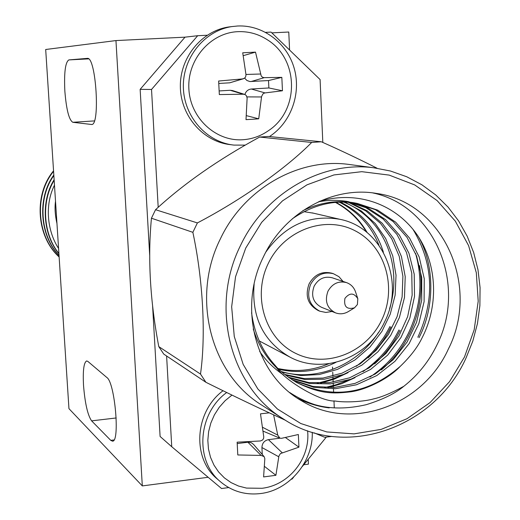 <?xml version="1.0" encoding="UTF-8"?>
<svg xmlns="http://www.w3.org/2000/svg" width="520" height="520" viewBox="0 0 520 520"><rect width="100%" height="100%" fill="white"/><g stroke="black" fill="none" stroke-linecap="round" stroke-linejoin="round"><path stroke-width="0.78" d="M64.844 91.065C66.346 109.558 69.004 119.964 72.806 122.284L91.54 124.481C100.412 126.172 96.038 56.388 87.347 58.37L68.874 59.911C65.338 62.147 63.999 72.534 64.844 91.065M83.525 385.411C84.987 403.371 87.685 415.188 91.611 420.862L110.76 440.349L112.483 441.175C120.153 442.234 114.907 382.531 106.892 377.533L87.867 361.419L86.677 360.951C83.824 362.375 82.771 370.526 83.525 385.411M289.588 50.044L288.769 32.026L271.837 32.864M207.155 35.243L197.685 35.711L185.016 37.16L115.953 40.573L45.689 49.498L68.952 408.649L142.311 485.914L115.953 40.573M308.217 459.284L308.438 464.132L303.752 464.75M208.15 477.282L142.311 485.914M166.608 356.005L171.743 446.726L221.553 488.527L228.716 487.572M291.44 479.2L292.012 479.122L293.586 477.204M302.374 466.44L326.313 437.112M334.282 407.869L334.1 403.728M334.074 403.117L333.976 400.849M333.593 391.957L333.457 388.81M333.404 387.556L333.353 386.38M333.313 385.587L333.229 383.552M333.164 382.135L333.053 379.568M333.021 378.723L332.976 377.663M332.904 376.09L332.742 372.229M332.618 369.434L332.514 367.068M322.81 142.435L320.093 79.56L271.037 32.09L265.681 32.357M185.016 37.16L140.147 89.349L149.682 255.229M197.685 35.711L151.528 89.466L140.147 89.349M152.613 306.156L160.102 436.462L171.743 446.726M151.528 89.466L158.197 207.317M354.536 307.808L348.562 311.441C344.318 314.002 339.963 314.47 335.504 312.858C326.989 308.269 324.48 301.054 327.971 291.2C332.351 283.569 338.5 280.696 346.437 282.581C350.903 284.18 353.951 287.32 355.582 291.993L357.819 298.708C353.964 292.675 349.674 292.558 344.942 298.356C343.616 306.657 346.814 309.81 354.536 307.808L357.396 304.551L357.819 298.708M346.437 282.581L332.195 277.778C324.435 275.932 318.416 278.726 314.139 286.175C310.733 295.783 313.196 302.829 321.529 307.314L335.504 312.858M343.083 281.45L338.91 276.666L333.392 273.702C323.577 271.427 315.978 274.995 310.583 284.408C306.267 296.55 309.355 305.487 319.852 311.214L325.891 312.449L332.072 311.493M333.392 273.702L331.851 273.195C322.062 270.927 314.476 274.482 309.094 283.868C304.792 295.978 307.873 304.896 318.344 310.609L319.852 311.214M259.272 340.938L290.011 357.136C263.367 341.569 251.414 317.213 254.137 284.07M315.926 404.95C330.694 409.078 347.445 408.993 366.184 404.703C382.61 399.626 395.154 393.49 403.832 386.288C418.035 375.109 429.117 361.218 437.093 344.617C467.311 285.207 435.078 205.849 372.736 192.907M403.832 386.288C391.411 393.049 381.413 397.235 373.834 398.847C364.221 401.622 345.761 402.792 335.179 401.037C319.982 401.869 281.86 378.924 275.184 365.391C279.097 370.39 286.234 376.09 296.582 382.493C320.502 394.017 332.462 393.965 350.981 391.775C366.151 389.695 388.7 378.755 400.263 366.34C410.391 356.629 417.677 347.1 422.123 337.76C439.641 303.843 436.709 261.339 415.688 232.823C393.763 203.203 356.05 190.502 319.456 201.344M297.466 398.216C307.502 403.319 318.084 406.549 329.219 407.901C316.082 406.159 302.919 401.037 289.725 392.529M245.726 248.099L235.541 276.744L231.66 306.742L234.267 336.479L243.165 364.364L257.829 388.947L277.401 408.993L300.814 423.534L326.814 431.938L354.068 433.875L381.219 429.371L406.972 418.73L430.112 402.538L449.579 381.615L464.497 356.967L474.188 329.752L478.199 301.236L476.32 272.747L468.591 245.615L455.332 221.15L437.093 200.571L414.7 184.931L389.194 175.103L361.81 171.678L333.931 174.941L307.008 184.828L282.471 200.895L261.658 222.358L245.726 248.099M466.057 357.955C434.753 428.259 344.37 460.272 282.893 418.646C230.172 386.191 209.742 306.923 240.422 245.694C264.933 193.297 321.568 160.894 373.477 167.733L390.481 171.022L406.725 176.748L421.909 184.795L435.767 194.981L448.065 207.097L458.588 220.909L467.168 236.151L473.668 252.544L477.99 269.796L480.071 287.579L479.888 305.604L477.457 323.544L472.817 341.101L466.057 357.955M197.392 222.924L192.862 232.33L151.444 218.212L155.552 209.709L197.392 222.924C241.56 199.823 286.189 168.331 311.695 142.448L259.636 137.053C218.472 159.458 183.781 183.677 155.552 209.709M259.636 137.053L268.444 136.448L321.328 141.772C340.587 150.332 359.144 159.146 377.013 168.201M352.092 164.859L348.29 164.346C298.259 157.762 243.828 188.78 220.331 238.959C190.911 297.603 210.639 373.626 261.443 404.924L282.893 418.646M321.328 141.772L311.695 142.448M419.569 265.668C423.287 289.945 419.906 312.721 409.428 333.996C402.805 347.549 393.445 359.515 381.349 369.902M415.551 253.344C423.241 280.534 420.81 307.268 408.272 333.548C399.224 351.566 386.438 366.067 369.935 377.065M418.685 237.172C434.882 265.74 434.72 307.534 419.049 337.688M412.965 229.294C433.426 263.354 435.058 299.332 417.859 337.233M448.409 348.959C480.506 286.202 443.488 202.358 376.584 193.447C332.878 185.75 284.089 212.518 263.406 256.9C237.536 308.471 256.067 375.427 301.697 400.862C351.871 431.815 423.183 405.301 448.409 348.959M391.014 326.924C385.431 338.338 377.78 348.673 368.056 357.935M348.107 372.619L334.477 379.035L320.437 383.234M389.922 326.508C387.712 331.084 383.299 338.228 383.403 337.942L377.825 345.69C373.542 351.65 366.347 358.521 356.252 366.288M340.554 375.512C335.959 378.085 328.153 380.647 317.135 383.201M400.088 330.408C393.985 342.894 385.476 354.062 374.575 363.916M355.037 377.637L341.569 383.754L327.743 387.738M398.964 329.979C392.815 341.861 384.663 355.94 362.979 371.631M347.549 380.348L336.245 384.703L324.428 387.666M366.509 232.076C358.787 219.303 348.459 209.424 335.517 202.442M313.625 213.219L303.972 211.66M275.184 365.391C262.294 351.312 254.423 333.756 251.57 312.715M292.338 218.777C313.313 204.503 334.978 199.388 357.325 203.437L377.767 210.171L395.681 222.19L409.624 238.18L419.192 256.997L424.262 278.714L424.106 301.639L418.815 323.758L409.162 343.59L394.979 361.316L376.903 375.499L356.447 384.787L335.452 388.713L313.963 387.354L292.936 380.334M283.562 374.991C273.923 368.537 265.961 360.692 259.662 351.442M318.357 201.844C328.237 199.914 338.221 199.849 348.29 201.65L368.179 208.15L385.684 219.713L399.418 235.131L408.947 253.247L414.226 274.183L414.518 296.419L409.851 318.052L400.946 337.532L387.731 355.056L370.624 369.395L350.994 379.197L330.59 383.871L309.822 383.519L289.139 377.8M349.329 202.384L367.146 210.775L382.232 223.288L393.653 238.654L401.434 256.522L405.216 276.62L404.482 297.472L399.412 317.48L390.644 335.485L378.007 351.741L361.933 365.112L343.584 374.446L324.454 379.223L305.091 379.529L285.552 375.115M344.871 202.144L361.459 211.068L375.303 223.6L385.691 238.576L392.75 255.931L396.032 275.23L395.135 295.126L390.234 314.19L381.921 331.383L370.026 346.99L354.9 360.003L337.545 369.356L319.293 374.524L300.905 375.55L282.152 372.281M340.457 202.156C362.076 212.849 376.382 229.541 383.39 252.233M335.933 362.343C317.447 371.443 298.447 373.763 278.941 369.31M336.102 202.397C349.583 209.8 359.95 219.889 367.211 232.655M400.263 366.34C367.803 394.362 333.021 399.62 295.919 382.122M279.065 370.162C266.962 359.125 258.356 345.391 253.24 328.978M302.783 210.704C320.093 202.364 337.512 199.791 355.043 202.982L375.343 209.658L393.153 221.559L407.043 237.406L416.604 256.048L421.726 277.563L421.688 300.32L416.553 322.315L407.089 342.056L393.159 359.743L375.323 373.965L355.069 383.383L334.23 387.504L312.917 386.406L291.967 379.717M346.073 201.208L365.826 207.649L383.227 219.108L396.91 234.383L406.432 252.33L411.756 273.072L412.159 295.132L407.641 316.647L398.918 336.05L385.938 353.509L369.076 367.881L349.648 377.8L329.387 382.662L308.815 382.551L288.223 377.143M348.212 202.3L365.723 210.841L380.49 223.359L391.644 238.628L399.243 256.373L402.896 276.269L402.123 296.887L397.091 316.647L388.44 334.445L375.986 350.545L360.159 363.825L342.062 373.165L323.147 378.047L304.031 378.541L284.687 374.426M343.759 202.124C383.468 217.939 403.143 265.155 389.565 308.724M378.553 332.332C357.519 365.32 316.322 382.161 281.333 371.553M339.365 202.189C358.26 211.79 371.456 226.129 378.95 245.213M328.842 363.707C312.325 370.65 295.438 372.262 278.168 368.543M314.119 432.854L324.695 437.268L331.675 436.456M163.755 354.094L158.788 346.619L200.506 374.082L205.92 382.298L163.755 354.094M151.444 218.212C147.66 258.187 150.105 300.989 158.788 346.619M200.506 374.082C205.959 335.498 203.112 280.118 192.862 232.33M285.578 420.335C261.118 409.207 234.572 396.526 205.92 382.298M53.547 170.846C33.54 194.623 36.348 236.555 59.124 256.958M53.58 171.333C33.969 195.013 36.745 236.451 59.118 256.815M53.82 174.993C37.031 197.795 39.553 235.671 59.04 255.606M53.852 175.546C37.473 198.205 39.956 235.547 59.027 255.405M54.119 179.692C40.593 201.188 42.796 234.598 58.916 253.754M54.165 180.33C41.041 201.63 43.199 234.442 58.903 253.481M54.47 185.114L53.32 187.629L54.477 185.153M55.517 201.266C54.593 207.799 55.075 215.222 56.959 223.548M58.572 248.43C47.606 231.79 44.791 206.758 53.32 187.629M312.267 432.309C313.281 461.526 289.322 490.185 260.767 493.519C245.33 495.359 231.797 491.348 220.168 481.5C194.558 460.388 197.86 413.446 226.694 392.509M217.789 479.44L217.009 478.771C191.724 457.906 194.747 411.658 223.041 390.722M269.256 412.841L260.494 413.835L263.764 436.885L263.556 438.549L262.652 439.953L260.403 440.973L237.139 442.175L237.796 454.961L261.111 455.416L264.108 456.612L264.829 458.594L263.601 476.931L275.906 475.3L278.909 456.021L280.41 453.596L298.935 447.154L298.35 434.512L281.457 438.334L279.916 438.165L277.758 435.136L273.618 414.869M307.593 430.775C310.57 458.211 289.289 485.166 261.976 488.293L246.487 488.085L238.511 486.038L231.069 482.606L224.361 477.867L218.595 471.965L213.941 465.056L210.529 457.334L208.468 449.033L207.831 440.375L208.624 431.626L210.841 423.04L214.403 414.863L219.219 407.335L225.134 400.679L231.985 395.083M262.269 454.487L261.931 447.538C262.132 443.222 264.297 440.596 268.411 439.647L279.994 438.197M275.906 475.3L264.635 466.518M298.935 447.154L285.526 437.606M237.25 443.56L248.333 442.182L251.414 442.767L253.533 444.385L264.108 456.612M279.916 438.165L263.159 431.171M245.317 145.119L234 145.1C206.7 142.331 183.885 116.649 183.365 87.249C182.585 57.857 204.431 30.687 231.881 26.585L237.608 26C263.068 24.739 287.144 43.05 294.229 68.413C301.431 93.749 290.901 122.713 269.458 136.552M252.519 119.275L258.719 118.807L261.593 96.544L262.906 93.906L264.635 92.963L282.458 90.766L281.834 77.37L263.906 77.656L262.431 77.168L261.228 76.017L255.502 52.123L242.723 52.8L246.006 74.841L245.622 76.908L244.472 78.234L242.535 78.923L218.634 81.029L219.33 94.575L243.289 94.224L244.862 94.491L246.214 95.427L247.13 97.858L246.012 119.639L252.519 119.275M237.894 31.668C248.456 31.252 258.213 33.917 267.176 39.676C299.097 59.066 299.65 110.266 268.567 130.591C260.897 135.974 252.453 139.009 243.243 139.711C216.014 141.856 190.261 118.209 188.877 88.972C187.083 59.761 210.327 32.747 237.894 31.668M232.076 144.852L230.678 144.677C203.554 141.928 180.882 116.428 180.362 87.237C179.582 58.052 201.279 31.077 228.547 27.001L231.816 26.591M243.529 78.722L229.769 82.81L218.816 83.453M219.219 90.935L230.145 90.278L232.472 90.552L244.55 94.38M258.719 118.807L246.422 115.661M282.458 90.766L268.873 87.965L268.522 80.548L249.906 81.549L246.896 80.477L244.634 78.117M244.9 94.503C245.947 91.228 248.092 89.401 251.336 89.017L268.873 87.965M281.834 77.37L268.522 80.548M255.502 52.123L243.302 55.647M94.38 120.906L72.806 122.284M116.194 417.963L91.611 420.862M113.997 439.959L110.76 440.349M91.845 124.442L91.325 124.475M88.595 58.877L68.874 59.911M268.222 263.569C251.972 296.836 265.531 339.326 296.303 353.665C326.846 368.498 366.529 352.456 381.738 319.943C397.397 287.651 385.262 246.077 355.069 230.756C325.124 214.942 284.011 230.074 268.222 263.569M265.896 252.005C285.006 225.206 309.634 214.292 339.775 219.278L312.195 212.888M278.798 456.794L261.931 447.538M282.139 452.712L268.411 439.647M277.758 435.136L262.685 427.343M261.111 455.416L247.871 442.228M242.535 78.923L229.769 82.81M243.289 94.224L230.145 90.278M261.56 96.967L247.006 96.889M265.005 92.905L251.336 89.017M264.277 77.662L250.978 81.575M260.462 74.016L245.967 74.457M290.011 357.136C323.07 375.07 368.355 357.844 384.755 321.601C405.45 281.002 382.161 227.299 339.775 219.278M355.043 202.982L357.325 203.437M373.477 167.733L348.29 164.346M220.168 481.5L217.009 478.771M231.881 26.585L228.547 27.001"/></g></svg>
